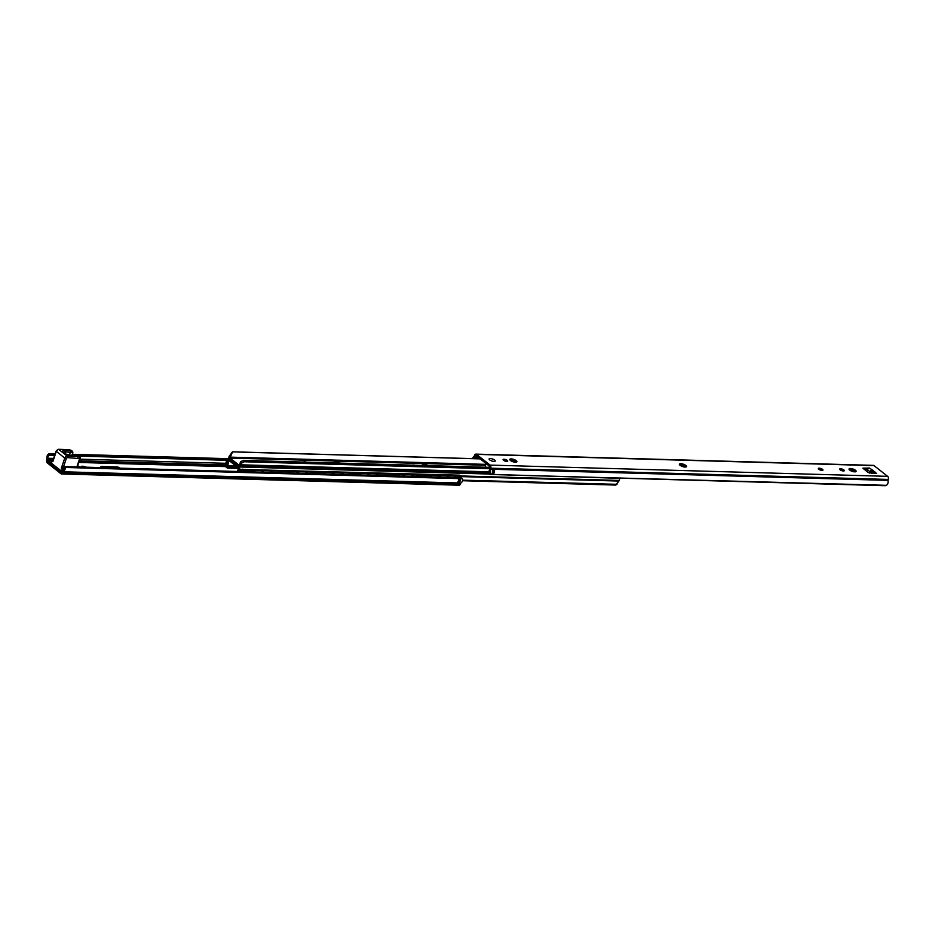 <?xml version="1.0" encoding="UTF-8"?>
<svg xmlns="http://www.w3.org/2000/svg" width="935" height="935" viewBox="0 0 935 935"><rect width="100%" height="100%" fill="white"/><g stroke="black" fill="none" stroke-linecap="round" stroke-linejoin="round"><path stroke-width="1.4" d="M119.516 468.131L118.067 467.149L101.331 466.775M119.738 468.143L118.745 467.348L119.832 468.143M104.942 467.722L101.225 466.507L117.833 466.974L100.968 466.623M113.369 467.956L112.293 467.932M113.661 467.967L112.001 467.243L113.719 467.967M110.505 467.874L109.453 467.757M110.727 467.886L109.909 467.231L110.821 467.886M109.266 467.839L108.378 467.138L109.687 467.231M110.155 467.593L108.448 467.196M106.38 467.757L105.865 467.231L107.525 467.36L106.228 467.406M107.385 467.36L105.854 467.255M115.73 467.593L114.21 467.488M114.724 468.003L114.654 467.313L115.87 467.593L115.075 468.003M118.324 468.096L117.88 467.406L118.722 468.108M118.558 468.108L117.868 467.465M117.623 468.084L116.723 467.371L117.927 468.084M117.845 468.084L116.793 467.43M47.627 461.563L61.546 472.561L62.353 471.392A2.302 1.473 91.6 0 1 63.136 470.282A2.758 1.765 -88.4 0 0 64.059 468.984L65.111 468.891A4.254 2.723 91.6 0 1 63.276 471.778L62.937 472.689A2.302 1.473 91.6 0 1 61.581 473.963A2.302 1.473 91.6 0 1 60.95 473.718L47.358 462.977A2.302 1.473 91.6 0 1 46.75 459.891L47.042 458.956A4.254 2.723 91.6 0 1 47.51 454.983L48.071 456.35A2.758 1.765 -88.4 0 0 47.919 458.267A2.302 1.473 91.6 0 1 47.779 459.88L47.627 461.563L50.642 461.656M81.088 467.044A3.74 1.239 -161.4 0 1 81.076 466.729A3.74 1.239 -161.4 0 1 86.137 467.184M460.815 477.797L66.221 466.834A2.302 1.765 -95.4 0 0 65.602 467.477L65.111 468.891M458.349 477.727L66.806 466.647M460.873 477.797L460.511 478.662L458.781 478.626L458.664 477.75M63.229 471.836L456.818 482.927A4.254 2.723 -88.4 0 0 458.781 478.615L460.511 478.662A4.196 2.688 91.6 0 1 460.511 478.673A2.302 1.473 -88.4 0 0 459.576 479.117A2.302 1.473 91.6 0 0 458.945 480.999A2.302 1.473 -88.4 0 0 459.249 482.413L457.542 482.367M459.249 482.413A4.196 2.688 91.6 0 1 458.606 482.904L456.841 482.916M458.945 480.999A2.758 1.765 -88.4 0 0 459.576 479.117M460.429 477.797L460.546 478.662A4.254 2.723 91.6 0 1 458.582 482.974L460.791 483.033L460.464 483.944A2.302 1.473 91.6 0 1 459.097 485.218L61.581 473.963M66.595 466.67L66.023 466.717A2.302 1.765 84.6 0 0 64.644 467.57L64.059 468.984M460.534 477.995L461.738 478.03A2.302 1.765 -95.4 0 1 462.381 478.72L462.626 480.146A4.254 2.723 91.6 0 1 460.791 483.033M55.13 453.884L49.555 453.662A2.302 1.005 157.9 0 0 48.562 454.013L47.51 454.983M48.071 456.35L49.064 455.263A2.302 1.005 -22.1 0 1 50.958 454.807L49.555 453.662M227.006 459.798L77.149 455.555M54.791 454.913L50.958 454.807M77.523 466.109A2.104 0.69 -161.4 0 1 78.914 466.986M77.617 465.829A2.992 0.993 -161.4 0 1 79.615 467.009M232.149 452.365L230.174 454.948A2.758 1.765 91.6 0 1 229.542 455.824A1.73 1.099 -88.4 0 0 229.11 456.455A2.069 1.321 -88.4 0 0 229.613 459.365L238.974 466.764A2.069 1.321 -88.4 0 0 239.535 466.986A2.069 1.321 -88.4 0 0 240.809 465.7A1.73 1.099 -88.4 0 0 240.891 464.8A2.758 1.765 91.6 0 1 240.996 463.503L244.035 461.761L243.871 460.476L240.739 461.528A4.196 2.688 -88.4 0 0 239.991 465.092L239.442 465.501L230.01 458.057L229.905 457.133A4.196 2.688 -88.4 0 0 231.366 454.13L232.932 451.827L479.678 458.816L232.803 451.815M333.503 462.93A5.75 1.905 -161.4 0 1 333.514 462.895A5.75 1.905 -161.4 0 1 340.106 463.117M421.837 465.431A5.75 1.905 -161.4 0 1 421.849 465.396A5.75 1.905 -161.4 0 1 428.44 465.618M303.489 462.077A2.875 0.947 -161.4 0 1 306.516 462.171M231.401 452.575L232.932 451.827M229.905 457.133L485.826 464.368M489.952 467.442L243.217 460.382M244.035 461.761L489.566 468.716M229.706 461.072L228.596 461.037A4.196 2.688 91.6 0 1 227.848 464.601L227.591 462.626A2.758 1.765 -88.4 0 0 227.684 461.341A1.73 1.099 91.6 0 1 227.778 460.429A2.069 1.321 91.6 0 1 229.04 459.143A2.069 1.321 91.6 0 1 229.613 459.365L238.974 466.764A2.069 1.321 91.6 0 1 239.477 469.674A1.73 1.099 91.6 0 1 239.044 470.305A2.758 1.765 -88.4 0 0 238.413 471.182L237.957 471.485M237.303 471.474A4.196 2.688 91.6 0 1 238.67 469.008L238.577 468.073L229.145 460.628L228.596 461.037M228.245 465.747L227.848 464.601L228.245 465.747M619.344 478.288A2.069 1.321 91.6 0 1 619.321 480.426A1.73 1.099 91.6 0 1 618.888 481.058A2.758 1.765 -88.4 0 0 618.257 481.934L615.499 485.055L617.03 484.307L462.626 480.169M615.627 485.066L462.486 480.73L615.966 485.008M227.591 462.626L228.07 464.461M472.514 458.606A4.254 2.723 91.6 0 1 474.209 456.303L474.536 455.392A2.302 1.473 91.6 0 1 475.903 454.118A2.302 1.473 91.6 0 1 476.534 454.363L490.127 465.104A2.302 1.473 91.6 0 1 490.735 468.19L490.443 469.125A4.254 2.723 91.6 0 1 489.975 473.098L489.414 471.731A2.758 1.765 -88.4 0 0 489.566 469.814A2.302 1.473 91.6 0 1 489.695 468.201L489.858 466.518L475.938 455.52L475.132 456.689A2.302 1.473 91.6 0 1 474.349 457.799A2.758 1.765 -88.4 0 0 473.613 458.641M821.69 470.363A2.478 0.818 18.6 0 0 819.072 469.475M867.002 471.614L867.551 469.826A2.01 1.391 -51.7 0 1 867.785 469.312L864.092 469.323M855.326 471.824A3.74 1.239 18.6 0 0 849.401 469.826M685.717 467.021A3.74 1.239 18.6 0 0 679.792 465.022M516.108 462.217A3.74 1.239 18.6 0 0 510.183 460.23M818.698 469.23A2.478 0.818 -161.4 0 1 818.254 468.493A2.478 0.818 -161.4 0 1 820.86 468.505A2.478 0.818 -161.4 0 1 822.94 470.071A2.478 0.818 -161.4 0 1 821.21 470.282A2.478 0.818 -161.4 0 1 818.698 469.23M872.413 470.527A1.064 0.678 -88.4 0 0 872.098 469.954L872.6 471.894M871.28 473.203L872.039 471.45A0.958 0.666 -51.7 0 0 871.35 472.21L869.947 471.719L869.48 473.098M872.881 472.117L874.716 471.591L873.652 471.497A1.064 0.678 -88.4 0 1 873.851 471.462L871.887 473.239M475.903 454.118L873.419 465.373A2.302 1.473 91.6 0 1 874.05 465.618L887.642 476.347A2.302 1.473 91.6 0 1 888.25 479.433L887.958 480.38A4.254 2.723 91.6 0 1 887.49 484.353L886.438 485.323A2.302 1.005 -22.1 0 1 885.445 485.662L492.698 474.524M872.016 473.25A2.01 1.391 -51.7 0 1 873.43 471.719A2.01 1.391 -51.7 0 1 874.143 471.567L876.527 473.461L868.218 472.584L862.876 468.178L869.702 468.073L872.098 469.954A2.01 1.391 128.3 0 0 871.385 470.106A2.01 1.391 128.3 0 0 869.947 471.719L867.551 469.826M849.705 470.106A3.74 1.239 -161.4 0 1 849.038 468.996A3.74 1.239 -161.4 0 1 852.977 469.008A3.74 1.239 -161.4 0 1 856.121 471.38A3.74 1.239 -161.4 0 1 853.503 471.707A3.74 1.239 -161.4 0 1 849.705 470.106M680.096 465.303A3.74 1.239 -161.4 0 1 679.429 464.192A3.74 1.239 -161.4 0 1 683.368 464.204A3.74 1.239 -161.4 0 1 686.512 466.577A3.74 1.239 -161.4 0 1 683.894 466.904A3.74 1.239 -161.4 0 1 680.096 465.303M510.498 460.499A3.74 1.239 -161.4 0 1 509.82 459.389A3.74 1.239 -161.4 0 1 513.759 459.412A3.74 1.239 -161.4 0 1 516.903 461.773A3.74 1.239 -161.4 0 1 514.285 462.1A3.74 1.239 -161.4 0 1 510.498 460.499M489.695 459.915A3.226 1.064 18.6 0 0 494.907 461.294A3.226 1.064 18.6 0 0 492.5 458.968A3.226 1.064 18.6 0 0 489.18 459.365A3.226 1.064 18.6 0 0 489.695 459.915M867.785 469.312A2.01 1.391 -51.7 0 1 869.702 468.073M867.727 469.312L868.159 468.026M494.463 470.399A2.302 1.473 -88.4 0 0 493.575 470.843A2.302 1.473 -88.4 0 0 492.944 472.713A2.302 1.473 -88.4 0 0 493.248 474.138L491.553 474.092M490.968 474.501L491.494 474.138A4.254 2.723 -88.4 0 0 492.651 469.183L490.443 469.031M887.969 480.286L494.393 469.312A4.196 2.688 91.6 0 1 494.51 470.399L492.78 470.352M494.416 469.148L494.416 469.241A4.254 2.723 91.6 0 1 493.259 474.185L492.745 474.559M477.095 457.869L476.569 457.858A2.302 1.473 91.6 0 1 476.698 458.723M476.032 458.699A2.302 1.473 -88.4 0 0 476.055 458.337A2.758 1.765 91.6 0 1 476.558 457.858A2.302 1.473 -88.4 0 0 476.569 457.858L474.349 457.799M886.438 485.323L492.909 474.559M492.944 472.713A2.758 1.765 -88.4 0 0 493.575 470.843M885.106 485.697L489.928 474.466A2.302 1.005 -22.1 0 1 489.683 474.22A2.302 1.005 -22.1 0 1 489.659 474.092L489.975 473.098M489.414 471.731L489.145 472.841A2.302 1.005 157.9 0 0 489.18 472.97L489.683 474.22M486.106 463.55L485.323 465.864A4.605 1.519 18.6 0 0 485.429 466.471A4.605 1.519 18.6 0 0 486.177 467.255M485.569 466.658A4.254 1.402 18.6 0 0 485.651 466.845A4.254 1.402 18.6 0 0 485.966 467.243M490.372 458.571A3.167 1.052 18.6 0 0 489.239 459.377A3.167 1.052 18.6 0 0 493.949 461.387A3.167 1.052 18.6 0 0 494.849 461.271A3.167 1.052 18.6 0 0 494.112 459.716A3.167 1.052 18.6 0 0 490.372 458.571M70.966 452.411L72.685 452.727A1.145 1.099 -89.4 0 0 72.24 451.278L70.803 450.88A4.605 1.519 -161.4 0 1 70.207 450.834A1.145 0.596 96.2 0 1 70.359 452.365A5.75 1.905 18.6 0 0 70.966 452.411L70.803 450.88M78.376 456.151L79.078 456.514M80.001 457.168L79.183 456.549M75.186 455.754L76.331 455.251L75.186 455.754L76.331 455.251L77.792 456.397L67.191 456.105L58.741 449.419L69.342 449.723L70.803 450.869M71.995 455.392L72.895 452.727L72.24 451.278M72.685 451.418L71.329 450.483M65.263 466.927L63.557 466.881A1.145 0.736 -88.4 0 0 63.86 468.423L64.258 468.435M63.557 466.881L63.498 466.881A1.145 0.725 -90.4 0 0 63.825 468.423L63.86 468.423A2.302 0.76 -161.4 0 0 64.199 468.61M62.575 467.243L63.498 466.881L66.268 458.653L64.737 458.115L61.278 468.4L62.248 469.171A1.145 0.795 128.3 0 1 62.809 468.4L62.575 467.243L61.278 468.4L63.825 468.423M66.268 458.653A1.145 0.795 -51.7 0 1 67.495 457.647L79.662 458.582L80.024 457.075M77.979 457.94L77.792 456.397L80.165 457.308M53.108 459.915A1.145 0.69 24.7 0 1 52.407 460.184L52.816 461.715L53.096 459.81A1.145 0.725 89.6 0 1 52.781 459.693L52.407 460.184A1.145 0.795 128.3 0 0 51.846 460.943L52.816 461.715L56.275 451.43A2.302 1.59 -51.7 0 1 58.741 449.419A1.145 0.736 -88.4 0 0 57.912 449.606M53.424 458.968A2.302 0.76 -161.4 0 0 52.804 459.693L52.781 459.693M68.664 449.7L71.715 450.623M53.447 458.898A1.145 0.736 -88.4 0 0 53.225 458.84L51.226 459.926L50.525 461.983A3.448 1.145 18.6 0 0 51.156 463L61.558 471.228A3.448 1.145 18.6 0 0 62.248 471.684M488.537 465.466L490.045 467.009M477.621 458.746L478.206 457.718L480.391 459.038M489.554 469.756L488.935 471.602A2.875 1.999 -51.7 0 0 489.017 473.531L490.676 474.22M489.671 474.162L489.017 473.531M618.795 478.206L620.115 477.89M459.552 475.179L240.704 469.405A2.875 1.999 -51.7 0 0 239.348 471.287L239.266 471.52M237.642 467.406L227.45 467.488L237.993 467.617M238.741 468.353L227.45 467.488M227.415 467.336L225.709 465.338L226.983 461.528A2.875 1.999 128.3 0 1 227.918 460.02M460.756 477.797A2.875 1.999 128.3 0 0 460.277 475.634A2.875 1.999 128.3 0 0 459.623 475.342L460.137 476.266A2.302 1.59 -51.7 0 1 460.686 477.797M243.357 471.637A2.419 1.671 -51.7 0 1 244.982 470.948A2.419 1.671 -51.7 0 1 245.753 471.217A2.419 1.671 -51.7 0 1 246.127 471.719M252.181 471.894A2.419 1.671 -51.7 0 1 253.817 471.205A2.419 1.671 -51.7 0 1 254.589 471.462A2.419 1.671 -51.7 0 1 254.963 471.965M261.017 472.14A2.419 1.671 -51.7 0 1 262.653 471.45A2.419 1.671 -51.7 0 1 263.425 471.719A2.419 1.671 -51.7 0 1 263.799 472.222M269.853 472.385A2.419 1.671 -51.7 0 1 271.489 471.696A2.419 1.671 -51.7 0 1 272.26 471.965A2.419 1.671 -51.7 0 1 272.634 472.467M278.688 472.642A2.419 1.671 -51.7 0 1 280.325 471.953A2.419 1.671 -51.7 0 1 281.096 472.222A2.419 1.671 -51.7 0 1 281.458 472.713M287.524 472.888A2.419 1.671 -51.7 0 1 289.149 472.198A2.419 1.671 -51.7 0 1 289.92 472.467A2.419 1.671 -51.7 0 1 290.294 472.97M296.36 473.145A2.419 1.671 -51.7 0 1 297.985 472.455A2.419 1.671 -51.7 0 1 298.756 472.713A2.419 1.671 -51.7 0 1 299.13 473.215M305.184 473.391A2.419 1.671 -51.7 0 1 306.82 472.701A2.419 1.671 -51.7 0 1 307.592 472.97A2.419 1.671 -51.7 0 1 307.966 473.472M314.02 473.636A2.419 1.671 -51.7 0 1 315.656 472.946A2.419 1.671 -51.7 0 1 316.427 473.215A2.419 1.671 -51.7 0 1 316.801 473.718M322.856 473.893A2.419 1.671 -51.7 0 1 324.492 473.203A2.419 1.671 -51.7 0 1 325.263 473.472A2.419 1.671 -51.7 0 1 325.637 473.963M331.691 474.138A2.419 1.671 -51.7 0 1 333.327 473.449A2.419 1.671 -51.7 0 1 334.099 473.718A2.419 1.671 -51.7 0 1 334.461 474.22M340.527 474.396A2.419 1.671 -51.7 0 1 342.152 473.706A2.419 1.671 -51.7 0 1 342.923 473.963A2.419 1.671 -51.7 0 1 343.297 474.466M349.363 474.641A2.419 1.671 -51.7 0 1 350.987 473.951A2.419 1.671 -51.7 0 1 351.759 474.22A2.419 1.671 -51.7 0 1 352.133 474.723M358.187 474.886A2.419 1.671 -51.7 0 1 359.823 474.197A2.419 1.671 -51.7 0 1 360.594 474.466A2.419 1.671 -51.7 0 1 360.968 474.968M367.023 475.144A2.419 1.671 -51.7 0 1 368.659 474.454A2.419 1.671 -51.7 0 1 369.43 474.723A2.419 1.671 -51.7 0 1 369.804 475.214M375.858 475.389A2.419 1.671 -51.7 0 1 377.495 474.7A2.419 1.671 -51.7 0 1 378.266 474.968A2.419 1.671 -51.7 0 1 378.64 475.471M384.694 475.646A2.419 1.671 -51.7 0 1 386.33 474.957A2.419 1.671 -51.7 0 1 387.09 475.214A2.419 1.671 -51.7 0 1 387.464 475.716M393.53 475.892A2.419 1.671 -51.7 0 1 395.154 475.202A2.419 1.671 -51.7 0 1 395.926 475.471A2.419 1.671 -51.7 0 1 396.3 475.973M402.354 476.137A2.419 1.671 -51.7 0 1 403.99 475.447A2.419 1.671 -51.7 0 1 404.761 475.716A2.419 1.671 -51.7 0 1 405.135 476.219M411.19 476.394A2.419 1.671 -51.7 0 1 412.826 475.705A2.419 1.671 -51.7 0 1 413.597 475.973A2.419 1.671 -51.7 0 1 413.971 476.464M420.025 476.64A2.419 1.671 -51.7 0 1 421.662 475.95A2.419 1.671 -51.7 0 1 422.433 476.219A2.419 1.671 -51.7 0 1 422.807 476.721M428.861 476.897A2.419 1.671 -51.7 0 1 430.497 476.207A2.419 1.671 -51.7 0 1 431.269 476.464A2.419 1.671 -51.7 0 1 431.643 476.967M437.697 477.142A2.419 1.671 -51.7 0 1 439.321 476.453A2.419 1.671 -51.7 0 1 440.093 476.721A2.419 1.671 -51.7 0 1 440.467 477.224M446.533 477.388A2.419 1.671 -51.7 0 1 448.157 476.698A2.419 1.671 -51.7 0 1 448.929 476.967A2.419 1.671 -51.7 0 1 449.303 477.469M455.357 477.645A2.419 1.671 -51.7 0 1 456.993 476.955A2.419 1.671 -51.7 0 1 457.764 477.224A2.419 1.671 -51.7 0 1 458.138 477.715M242.843 469.113L242.668 469.206A2.875 1.999 128.3 0 0 239.921 471.544M240.798 471.567A2.302 1.59 -51.7 0 1 242.364 470.095L242.668 469.206M229.274 458.617L228.315 459.003M229.636 458.688L228.35 459.646M227.392 468.038L225.323 466.471L227.369 468.084L238.752 468.412M225.487 466.6L78.762 462.451M460.499 477.972L458.758 477.925M458.606 482.904L456.946 482.857M460.464 483.944L62.937 472.689M460.745 483.091L458.536 483.033M462.381 478.72L460.546 478.662M224.938 465.817L79.007 461.691M50.899 460.897L47.475 460.791M225.031 464.894L79.323 460.768M51.203 459.973L47.779 459.88M225.569 463.292L79.861 459.167M53.611 458.419L47.919 458.267M228.409 458.734L72.357 454.317L228.514 458.688M55.153 453.826L50.28 453.685M226.656 460.289L78.283 456.093M54.616 455.415L49.064 455.263M228.28 458.781L72.334 454.375M458.769 477.949L66.221 466.834M458.781 478.615L65.602 467.477M456.818 482.927L63.276 471.778M264.722 460.978A4.149 1.367 18.6 0 0 262.232 460.908M230.01 458.057L485.522 465.291M414.895 465.233A4.149 1.367 18.6 0 0 412.405 465.162M230.174 454.948L231.366 454.13M232.464 451.874L479.76 458.886M240.739 461.528L240.996 463.503M243.439 460.382L489.975 467.36L243.334 460.382M240.891 464.8L488.876 471.813M229.858 457.285L485.779 464.531M240.809 465.7L488.783 472.724M227.848 465.829L236.017 466.062L227.766 465.817M618.888 481.058L460.897 476.593M239.827 470.328L239.044 470.305M229.496 460.908L228.643 460.885M619.321 480.426L460.569 475.938M240.365 469.697L239.477 469.674M871.023 473.192L871.35 472.21M872.671 469.978L874.143 471.567A1.064 0.678 -88.4 0 0 873.851 471.462L874.061 471.462M874.05 465.618L476.534 454.363M887.642 476.347L490.127 465.104M503.533 460.3A2.443 0.806 18.6 0 0 507.553 461.329A2.443 0.806 18.6 0 0 505.157 459.436A2.443 0.806 18.6 0 0 503.533 460.3M840.097 469.826A2.443 0.806 18.6 0 0 844.118 470.854A2.443 0.806 18.6 0 0 841.722 468.961A2.443 0.806 18.6 0 0 840.097 469.826M494.393 469.218L490.443 469.125M494.393 469.312L492.663 469.253M493.248 474.138L491.541 474.092M492.862 474.524L491.167 474.477M476.301 455.801L475.436 455.777M477.505 456.759L475.132 456.689M854.695 471.322L851.855 471.24M685.086 466.518L682.246 466.436M491.494 474.138L489.659 474.092A2.875 1.999 128.3 0 1 489.321 473.309M503.322 459.997A2.104 0.69 -161.4 0 1 505.531 460.008A2.104 0.69 -161.4 0 1 507.296 461.329L503.322 459.997M839.887 469.522A2.104 0.69 -161.4 0 1 842.096 469.534A2.104 0.69 -161.4 0 1 843.861 470.866L839.887 469.522M887.958 480.38L494.416 469.241M888.25 479.433L490.735 468.19M69.424 455.17L70.359 452.365L65.871 451.874L65.263 453.65M71.785 455.403L72.895 452.727M70.207 450.834L65.707 450.343A5.867 1.94 18.6 0 0 63.767 452.785A5.867 1.94 18.6 0 0 72.264 455.52L75.805 455.251A4.605 1.519 -161.4 0 1 76.331 455.251L78.47 456.198M65.707 450.343A1.145 0.596 96.2 0 1 65.871 451.874A4.722 1.554 -161.4 0 0 63.522 452.306M72.264 455.52A1.145 0.853 -94.2 0 0 71.481 455.532M75.805 455.251A1.145 0.853 -94.2 0 0 75.373 455.135L75.992 455.123M61.558 471.228L62.248 469.171A3.448 1.145 18.6 0 0 63.545 469.931M79.662 458.582L76.857 466.927M67.495 457.647A1.145 0.736 -88.4 0 0 67.191 456.105A2.302 1.59 128.3 0 0 64.737 458.115L56.077 451.091L58.426 449.303L69.015 449.606M51.226 459.926A3.448 1.145 18.6 0 0 51.846 460.943L51.156 463M512.801 461.691L515.571 461.773M511.305 461.025L514.39 461.119M476.967 458.734L477.82 457.005M477.867 458.033L478.72 458.057M227.38 467.699L225.078 465.233L226.469 461.119L226.983 461.528M225.861 466.109L236.461 466.401M242.364 470.095L460.137 476.266M227.591 459.436A2.302 1.59 128.3 0 0 226.726 460.523M238.063 468.19L238.682 468.201M225.23 466.004L225.16 464.987M225.078 465.233L226.562 460.873M229.017 458.594L229.087 458.594A2.875 1.999 -51.7 0 0 226.469 461.119L228.759 458.617M225.709 465.338L227.38 465.385M460.347 477.75L458.582 477.703M55.165 453.791L49.894 453.639M65.859 466.729L66.712 466.647M239.535 466.986L489.531 474.057M227.415 465.56L227.217 464.122M491.05 474.548L490.092 474.512M245.928 471.707A2.302 2.302 0 0 0 245.274 470.995M79.744 456.841L76.167 455.158M75.373 455.135L71.831 455.403C67.741 454.994 64.959 453.931 63.463 452.201L63.451 452.435M77.243 466.939L80.305 457.858M71.539 450.53L69.19 449.63M53.085 459.985L56.077 451.091M254.764 471.965A2.302 2.302 0 0 0 254.11 471.24M263.6 472.21A2.302 2.302 0 0 0 262.945 471.485M351.934 474.711A2.302 2.302 0 0 0 351.279 473.987M281.26 472.713A2.302 2.302 0 0 0 280.617 471.988M298.931 473.215A2.302 2.302 0 0 0 298.277 472.491M316.603 473.718A2.302 2.302 0 0 0 315.948 472.993M334.262 474.209A2.302 2.302 0 0 0 333.62 473.484M478.241 456.432L476.815 458.723M619.414 478.288L489.882 474.337M460.803 478.124L459.833 475.284M449.104 477.469A2.302 2.302 0 0 0 448.449 476.745M440.268 477.212A2.302 2.302 0 0 0 439.625 476.488M457.94 477.715A2.302 2.302 0 0 0 457.285 476.99M369.606 475.214A2.302 2.302 0 0 0 368.951 474.489M422.608 476.71A2.302 2.302 0 0 0 421.954 475.985M404.937 476.219A2.302 2.302 0 0 0 404.282 475.494M387.265 475.716A2.302 2.302 0 0 0 386.623 474.992M272.436 472.467A2.302 2.302 0 0 0 271.781 471.743M290.095 472.958A2.302 2.302 0 0 0 289.453 472.233M307.767 473.461A2.302 2.302 0 0 0 307.112 472.736M325.438 473.963A2.302 2.302 0 0 0 324.784 473.239M343.098 474.466A2.302 2.302 0 0 0 342.455 473.741M360.77 474.968A2.302 2.302 0 0 0 360.115 474.244M378.441 475.459A2.302 2.302 0 0 0 377.787 474.735M396.101 475.962A2.302 2.302 0 0 0 395.447 475.237M413.773 476.464A2.302 2.302 0 0 0 413.118 475.74M431.432 476.967A2.302 2.302 0 0 0 430.79 476.242"/></g></svg>
